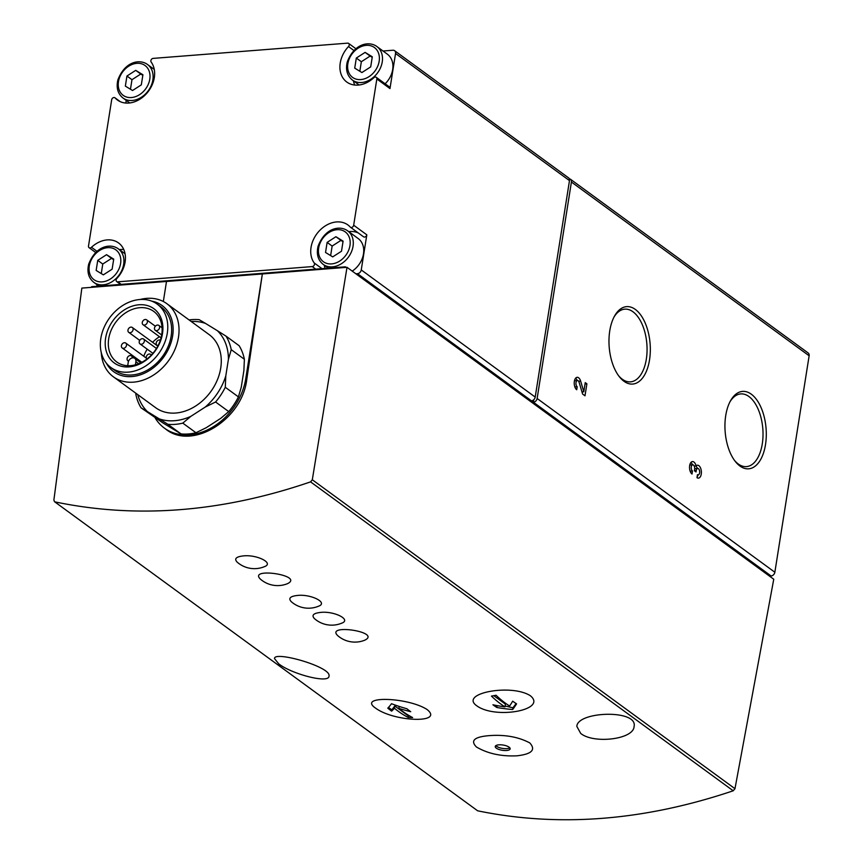 <?xml version="1.0" encoding="UTF-8"?>
<svg xmlns="http://www.w3.org/2000/svg" width="863" height="863" viewBox="0 0 863 863"><rect width="100%" height="100%" fill="white"/><g stroke="black" fill="none" stroke-linecap="round" stroke-linejoin="round"><path stroke-width="1.29" d="M516.829 755.826C531.759 754.154 536.074 749.861 529.796 742.924C518.458 736.916 504.941 734.478 489.256 735.632C474.38 736.84 470.119 740.637 476.462 747.013C487.714 753.604 501.166 756.538 516.829 755.826M509.094 747.164A7.551 2.643 9 0 1 510.162 748.847A7.551 2.643 9 0 1 502.298 750.281A7.551 2.643 9 0 1 495.254 746.484A7.551 2.643 9 0 1 500.907 744.812A7.551 2.643 9 0 1 509.094 747.164M243.312 555.912C236.095 556.711 234.035 558.771 237.12 562.093A26.117 26.117 0 0 0 264.531 566.624C274.348 563.043 256.602 554.337 243.312 555.912M287.724 583.561C304.143 575.297 248.102 567.077 260.313 579.041A26.117 26.117 0 0 0 287.724 583.571M297.422 595.459C290.216 596.268 288.156 598.329 291.23 601.64A26.117 26.117 0 0 0 318.652 606.171C328.458 602.59 310.723 593.884 297.422 595.459M320.615 612.417C313.409 613.215 311.349 615.276 314.423 618.598A26.117 26.117 0 0 0 341.834 623.129C351.651 619.548 333.916 610.842 320.615 612.417M365.027 640.066C381.446 631.802 325.416 623.582 337.616 635.546A26.117 26.117 0 0 0 365.027 640.076M530.367 695.751C511.576 683.496 459.181 693.162 476.592 705.675C495.286 719.645 547.789 709.947 530.367 695.751M375.276 707.908C393.787 721.975 444.38 723.647 427.207 709.602C408.275 697.175 357.562 695.535 375.276 707.908M55.027 501.899C136.71 518.922 221.888 512.244 310.572 481.878L312.309 479.763L734.974 788.696L733.205 790.788C644.068 820.821 558.879 827.488 477.649 810.81L54.477 501.662L477.649 810.81M278.663 663.776L274.51 658.609C273.679 650.508 331.899 666.916 328.997 676.139C329.137 683.938 291.478 674.014 278.663 663.776M580.691 733.399L576.829 726.387C577.401 711.241 638.253 709.224 634.068 726.56C633.625 739.462 593.485 744.122 580.691 733.399M103.344 274.855L96.149 270.443L97.746 260.367L106.537 254.693L113.722 259.116L112.125 269.191L103.344 274.855M332.719 256.883L325.534 252.471L327.131 242.395L335.912 236.721L343.096 241.144L341.5 251.219L332.719 256.883M132.535 90.518L125.351 86.106L126.947 76.02L135.728 70.356L142.913 74.768L141.316 84.854L132.535 90.518M361.91 72.546L354.725 68.134L356.322 58.048L365.103 52.384L372.298 56.796L370.702 66.883L361.91 72.546M312.244 266.591L117.724 281.834A2.265 1.748 126.2 0 1 116.861 278.436A25.663 19.849 126.2 0 0 118.533 242.924A25.663 19.849 126.2 0 0 91.489 247.293A2.265 1.748 126.2 0 1 88.511 245.998L111.683 99.752A2.265 1.748 126.2 0 1 115.135 97.961A25.663 19.849 126.2 0 0 117.444 100.032A25.663 19.849 126.2 0 0 146.656 93.441A25.663 19.849 126.2 0 0 151.144 62.007A2.265 1.748 126.2 0 1 153.107 58.393L347.638 43.15A2.265 1.748 126.2 0 1 348.49 46.548A25.663 19.849 126.2 0 0 346.818 82.061A25.663 19.849 126.2 0 0 373.873 77.692A2.265 1.748 126.2 0 1 376.84 78.975L353.679 225.221A2.265 1.748 126.2 0 1 350.216 227.023A25.663 19.849 126.2 0 0 347.918 224.952A25.663 19.849 126.2 0 0 318.706 231.543A25.663 19.849 126.2 0 0 314.208 262.967A2.265 1.748 126.2 0 1 312.244 266.591L315.718 269.137L345.286 266.818L345.189 267.454M91.532 287.336L91.629 286.689L315.718 269.137M161.737 334.596A31.327 24.218 126.2 0 1 143.711 361.219A31.327 24.218 126.2 0 1 116.732 361.964A31.327 24.218 126.2 0 1 115.664 322.374A31.327 24.218 126.2 0 1 153.711 311.381A31.327 24.218 126.2 0 1 161.737 334.596M143.754 356.225A31.327 24.218 126.2 0 1 147.217 349.181M152.6 342.309A31.327 24.218 126.2 0 1 159.482 336.721M191.219 321.5A53.603 41.435 126.2 0 1 205.534 323.431L217.357 330.691A53.603 41.435 126.2 0 1 228.415 359.342L225.793 375.923A53.603 41.435 126.2 0 1 205.265 407.056L190.809 416.376A53.603 41.435 126.2 0 1 159.224 418.857L147.4 411.586A53.603 41.435 126.2 0 1 137.767 394.628M140.13 299.493A45.297 35.016 126.2 0 1 166.861 303.69L209.105 334.574A45.297 35.016 126.2 0 1 220.712 368.134A45.297 35.016 126.2 0 1 194.66 406.635A45.297 35.016 126.2 0 1 155.653 407.703L113.398 376.829A45.297 35.016 126.2 0 1 101.284 352.633M147.4 411.586L141.057 407.832A56.613 43.776 126.2 0 1 135.836 394.294L135.847 393.237M225.793 375.923L225.286 387.282A56.613 43.776 126.2 0 1 215.588 401.996L205.265 407.056M190.809 416.376L182.805 423.129A56.613 43.776 126.2 0 1 167.886 424.305L159.224 418.857M217.357 330.691L226.02 336.139A56.613 43.776 126.2 0 1 231.241 349.677L228.415 359.342M189.062 319.925A56.613 43.776 126.2 0 1 199.191 319.677L205.534 323.431M141.057 407.832L162.859 422.892L181.025 433.906L167.886 424.305M182.805 423.129L195.955 432.741A56.613 43.776 126.2 0 1 181.025 433.906M215.588 401.996L228.727 411.597A56.613 43.776 126.2 0 0 238.425 396.894L241.252 387.228L243.884 370.648L244.38 359.288L231.241 349.677M225.286 387.282L238.425 396.894M226.02 336.139L239.159 345.739A56.613 43.776 126.2 0 1 244.38 359.288M195.955 432.741L206.268 427.681L220.723 418.361L228.727 411.597M166.861 303.69A45.297 35.016 126.2 0 1 178.468 337.26A45.297 35.016 126.2 0 1 152.406 375.761A45.297 35.016 126.2 0 1 113.398 376.829M162.492 333.593A33.592 25.976 126.2 0 1 115.588 363.852A33.592 25.976 126.2 0 1 124.11 310.033A33.592 25.976 126.2 0 1 162.492 333.593M167.282 333.226A39.256 30.345 126.2 0 1 144.704 366.592A39.256 30.345 126.2 0 1 110.896 367.519A39.256 30.345 126.2 0 1 109.558 317.918A39.256 30.345 126.2 0 1 157.228 304.132A39.256 30.345 126.2 0 1 167.282 333.226M157.228 304.132L161.09 306.958A39.256 30.345 126.2 0 1 171.154 336.041A39.256 30.345 126.2 0 1 148.565 369.418A39.256 30.345 126.2 0 1 114.768 370.346L110.896 367.519M151.629 301.101A40.993 31.694 126.2 0 1 172.622 335.934A40.993 31.694 126.2 0 1 142.924 373.873A40.993 31.694 126.2 0 1 106.311 363.107M126.246 100.388L125.825 103.053M97.044 284.725L96.796 286.289M376.257 77.303L389.396 86.904A2.265 1.748 126.2 0 1 389.979 88.587L395.545 53.484A3.776 2.923 126.2 0 0 394.574 50.68A3.776 2.923 126.2 0 0 392.902 50.237L383.021 51.014M394.574 50.68L568.512 177.821A3.776 2.923 126.2 0 1 569.483 180.615L535.2 397.077A3.776 2.923 126.2 0 1 531.457 400.82L771.112 575.977L769.494 576.106M355.89 273.808L357.509 273.679A3.776 2.923 126.2 0 0 361.252 269.936L366.818 234.833A2.265 1.748 126.2 0 1 363.366 236.624M533.787 399.698L533.388 402.234A3.776 2.923 126.2 0 0 537.131 398.49L571.414 182.028L809.138 355.783L774.855 572.245A3.776 2.923 126.2 0 1 771.112 575.977M569.289 178.792A3.776 2.923 126.2 0 1 570.454 179.234A3.776 2.923 126.2 0 1 571.414 182.028M692.493 471.025A3.236 1.704 -94.5 0 1 691.252 467.487A3.236 1.704 -94.5 0 1 692.719 464.812A3.236 1.704 -94.5 0 1 694.629 469.245L694.391 470.745L696.042 471.953L696.279 470.454A3.236 1.704 -94.5 0 1 697.692 468.447A3.236 1.704 -94.5 0 1 699.645 471.532A3.236 1.704 -94.5 0 1 698.189 474.898A3.236 1.704 -94.5 0 1 697.466 474.661L696.991 477.66A6.473 3.42 -94.5 0 0 698.447 478.124A6.473 3.42 -94.5 0 0 701.349 471.403A6.473 3.42 -94.5 0 0 697.433 465.222A6.473 3.42 -94.5 0 0 696.085 465.891A6.473 3.42 -94.5 0 0 692.46 461.586A6.473 3.42 -94.5 0 0 689.537 466.937A6.473 3.42 -94.5 0 0 692.018 474.024L692.493 471.025L690.163 471.209M577.196 386.753A3.236 1.704 -94.5 0 1 575.945 383.204A3.236 1.704 -94.5 0 1 577.412 380.54A3.236 1.704 -94.5 0 1 579.149 382.428L582.601 394.046L584.995 395.804L586.894 383.83L585.243 382.622L583.798 391.737L580.637 381.101A6.473 3.42 -94.5 0 0 577.164 377.314A6.473 3.42 -94.5 0 0 574.229 382.654A6.473 3.42 -94.5 0 0 576.721 389.742L577.196 386.753L574.866 386.937M609.763 330.82A38.824 20.518 85.5 0 0 619.289 376.646A38.824 20.518 85.5 0 0 646.711 370.497A38.824 20.518 85.5 0 0 642.59 317.854A38.824 20.518 85.5 0 0 614.542 316.052A38.824 20.518 85.5 0 0 609.763 330.82M725.729 415.578A38.824 20.518 85.5 0 0 735.254 461.403A38.824 20.518 85.5 0 0 762.676 455.254A38.824 20.518 85.5 0 0 758.555 402.611A38.824 20.518 85.5 0 0 730.508 400.81A38.824 20.518 85.5 0 0 725.729 415.578M570.454 179.234L808.167 352.989A3.776 2.923 126.2 0 1 809.138 355.783M163.334 301.511L166.505 281.457L81.856 288.091L53.884 500.011L54.488 501.662M734.974 788.696L773.755 579.224L347.012 267.314L312.309 479.763M346.074 267.39L345.286 266.818M164.434 428.145L165.869 429.202C192.115 450.583 242.309 419.709 246.775 379.429L245.761 378.684A56.613 43.776 126.2 0 1 213.183 426.807A56.613 43.776 126.2 0 1 164.434 428.145A56.613 43.776 126.2 0 1 155.254 418.102M166.505 281.457L347.012 267.314M245.761 378.684L262.352 273.949L246.775 379.429M158.091 345.588A3.021 2.33 126.2 0 1 156.99 345.222A3.021 2.33 126.2 0 1 156.796 341.532A3.021 2.33 126.2 0 1 160.356 340.216M159.601 327.638A3.021 2.33 126.2 0 1 157.864 330.205A3.021 2.33 126.2 0 1 155.264 330.281A3.021 2.33 126.2 0 1 155.167 326.462A3.021 2.33 126.2 0 1 158.835 325.405A3.021 2.33 126.2 0 1 159.601 327.638M146.829 359.094A3.021 2.33 126.2 0 1 147.034 355.319A3.021 2.33 126.2 0 1 150.594 354.391A3.021 2.33 126.2 0 1 151.219 355.189M147.39 322.072A3.021 2.33 126.2 0 1 145.653 324.639A3.021 2.33 126.2 0 1 143.053 324.715A3.021 2.33 126.2 0 1 142.945 320.896A3.021 2.33 126.2 0 1 146.613 319.839A3.021 2.33 126.2 0 1 147.39 322.072M144.348 341.273A3.021 2.33 126.2 0 1 142.611 343.841A3.021 2.33 126.2 0 1 140.011 343.916A3.021 2.33 126.2 0 1 139.903 340.098A3.021 2.33 126.2 0 1 143.571 339.04A3.021 2.33 126.2 0 1 144.348 341.273M128.598 361.079A3.021 2.33 126.2 0 1 127.886 360.766A3.021 2.33 126.2 0 1 127.789 356.948A3.021 2.33 126.2 0 1 131.456 355.89A3.021 2.33 126.2 0 1 132.255 357.908M133.085 329.72A3.021 2.33 126.2 0 1 131.349 332.287A3.021 2.33 126.2 0 1 128.749 332.352A3.021 2.33 126.2 0 1 128.641 328.533A3.021 2.33 126.2 0 1 132.309 327.476A3.021 2.33 126.2 0 1 133.085 329.72M126.527 345.308A3.021 2.33 126.2 0 1 124.79 347.875A3.021 2.33 126.2 0 1 122.19 347.951A3.021 2.33 126.2 0 1 122.082 344.132A3.021 2.33 126.2 0 1 125.75 343.075A3.021 2.33 126.2 0 1 126.527 345.308M127.702 365.696L128.231 362.32A4.531 3.506 126.2 0 1 130.842 358.479A4.531 3.506 126.2 0 1 134.736 358.372A4.531 3.506 126.2 0 1 135.901 361.726L135.415 364.822M347.724 230.896A20.755 16.052 126.2 0 1 353.043 246.279A20.755 16.052 126.2 0 1 341.101 263.916A20.755 16.052 126.2 0 1 323.226 264.412C317.972 260.173 316.257 254.121 318.069 246.246C325.448 226.991 340.594 225.448 347.724 230.896L358.156 238.522A20.755 16.052 126.2 0 1 363.485 253.905A20.755 16.052 126.2 0 1 352.212 271.122M325.135 268.393A25.663 19.849 126.2 0 1 324.24 265.157M348.738 231.629A25.663 19.849 126.2 0 1 358.264 232.934M119.364 249.601A25.663 19.849 126.2 0 1 123.776 249.547M376.915 46.548A20.755 16.052 126.2 0 1 382.244 61.942A20.755 16.052 126.2 0 1 370.303 79.579A20.755 16.052 126.2 0 1 352.417 80.076C347.174 75.836 345.448 69.784 347.26 61.909C354.65 42.643 369.785 41.111 376.915 46.548L387.358 54.186A20.755 16.052 126.2 0 1 392.676 69.569A20.755 16.052 126.2 0 1 385.135 83.787M354.725 85.038A25.663 19.849 126.2 0 1 353.431 80.82M359.839 71.273L361.349 61.726L356.322 58.048M361.349 61.726L370.13 56.063L365.103 52.384M370.13 56.063L372.212 57.336M130.453 89.245L131.974 79.698L126.947 76.02M131.974 79.698L140.755 74.035L135.728 70.356M140.755 74.035L142.837 75.308M330.637 255.61L332.147 246.063L327.131 242.395M332.147 246.063L340.939 240.399L335.912 236.721M340.939 240.399L343.01 241.672M101.262 273.582L102.773 264.035L97.746 260.367M102.773 264.035L111.554 258.371L106.537 254.693M111.554 258.371L113.636 259.644M391.522 703.712A163.053 150.065 37.2 0 0 406.872 708.75A162.999 86.138 85.5 0 0 410.712 711.705A163.021 150.033 -142.8 0 1 398.868 708.361A162.514 85.879 85.5 0 0 412.654 717.563A162.007 125.254 126.2 0 1 408.199 717.423A161.985 85.599 -94.5 0 1 394.413 708.232A161.953 28.026 102.8 0 1 391.619 711.134A160.723 84.93 -94.5 0 1 387.778 708.167A161.23 27.896 -77.2 0 0 391.522 703.712M496.063 695.254A161.985 85.599 85.5 0 0 509.602 706.02A161.942 28.026 -77.2 0 0 512.698 701.177A160.723 84.93 85.5 0 0 516.581 703.863A161.23 27.896 102.8 0 1 512.654 709.505A163.053 150.065 -142.8 0 1 496.829 707.477A162.999 86.138 -94.5 0 1 492.935 704.791A163.021 150.033 37.2 0 0 504.984 706.862A162.514 85.879 -94.5 0 1 491.446 696.096A162.017 125.264 -53.8 0 0 496.063 695.254M388.479 707.423L391.824 709.861L391.619 711.134M391.824 709.861L394.758 705.988L394.413 708.232M394.758 705.988L408.426 715.977L408.199 717.423M408.426 715.977L409.569 715.891M399.181 706.419L398.868 708.361M493.841 695.686L505.416 704.143L504.984 706.862M497.12 705.61L496.829 707.477M505.125 706.02L512.924 707.789L512.654 709.505M512.924 707.789L516.128 703.561M495.891 745.632A7.551 2.643 -171 0 0 506.872 748.62A7.551 2.643 -171 0 0 509.828 747.833M734.564 460.486A36.462 19.266 85.5 0 0 746.085 466.635A36.462 19.266 85.5 0 0 762.816 428.76A36.462 19.266 85.5 0 0 740.389 393.949A36.462 19.266 85.5 0 0 729.969 401.813M618.598 375.729A36.462 19.266 85.5 0 0 630.119 381.878A36.462 19.266 85.5 0 0 646.862 344.003A36.462 19.266 85.5 0 0 624.424 309.191A36.462 19.266 85.5 0 0 614.003 317.055M575.621 378.188A6.473 3.42 -94.5 0 1 577.174 380.551M581.953 391.878L583.798 391.737M585.028 383.981L586.894 383.83M582.471 391.845L582.288 392.999M694.208 466.042L696.085 465.891M690.929 462.46A6.473 3.42 -94.5 0 1 692.471 464.833M695.686 465.923A6.473 3.42 -94.5 0 1 697.444 468.458M697.951 474.909A6.473 3.42 -94.5 0 1 697.077 477.11M310.572 481.878L733.205 790.788M120.593 263.549A18.501 14.304 126.2 0 1 94.768 280.205A18.501 14.304 126.2 0 1 99.461 250.572A18.501 14.304 126.2 0 1 120.593 263.549M349.968 245.577A18.501 14.304 126.2 0 1 324.143 262.233A18.501 14.304 126.2 0 1 328.835 232.6A18.501 14.304 126.2 0 1 349.968 245.577M149.784 79.213A18.501 14.304 126.2 0 1 123.959 95.869A18.501 14.304 126.2 0 1 128.652 66.235A18.501 14.304 126.2 0 1 149.784 79.213M379.17 61.241A18.501 14.304 126.2 0 1 353.334 77.897A18.501 14.304 126.2 0 1 358.026 48.263A18.501 14.304 126.2 0 1 379.17 61.241M121.198 284.369L117.724 281.834M395.545 53.484L569.483 180.615M361.252 269.936L535.2 397.077M389.979 88.587L376.84 78.975M366.818 234.833L353.679 225.221M537.131 398.49L774.855 572.245M357.509 273.679L531.457 400.82M138.663 363.744L135.901 361.726M321.975 268.641L314.208 262.967M96.969 251.306L91.489 247.293M120.108 101.597L115.135 97.961M353.895 50.496L348.49 46.548M152.859 79.914A20.755 16.052 126.2 0 1 140.917 97.551A20.755 16.052 126.2 0 1 123.042 98.048C117.789 93.808 116.074 87.756 117.886 79.881C125.275 60.615 140.41 59.083 147.541 64.52A20.755 16.052 126.2 0 1 152.859 79.914M123.668 264.251A20.755 16.052 126.2 0 1 111.726 281.899A20.755 16.052 126.2 0 1 93.851 282.384C88.598 278.145 86.872 272.093 88.684 264.218C96.073 244.963 111.208 243.42 118.35 248.868A20.755 16.052 126.2 0 1 123.668 264.251M578.609 381.252L580.637 381.101M694.413 470.605L696.279 470.454M157.929 345.912L156.99 345.222M162.071 327.767L158.835 325.405M161.672 334.963L155.264 330.281M151.413 354.984L150.594 354.391M155.351 326.225L146.613 319.839M161.057 337.865L143.053 324.715M156.462 348.458L143.571 339.04M152.902 353.334L140.011 343.916M140.874 362.773L131.456 355.89M128.533 361.241L127.886 360.766M157.81 346.117L132.309 327.476M139.72 340.378L128.749 332.352M146.279 358.08L125.75 343.075M141.823 362.298L122.19 347.951M140.809 362.805L134.736 358.372M363.56 236.807L350.421 227.206M120.626 284.423L116.721 281.565M95.664 252.481L89.094 247.681M120.237 101.651L114.93 97.778M355.88 48.716L348.641 43.42M352.417 80.076L359.137 84.984M323.226 264.412L328.328 268.145M123.042 98.048L129.763 102.956M147.541 64.52L154.261 69.428M93.851 282.384L98.954 286.117M118.35 248.868L125.059 253.776M574.456 380.766L577.412 380.54M697.423 474.952L698.189 474.898M694.683 468.685L697.692 468.447M689.764 465.038L692.719 464.812"/></g></svg>
